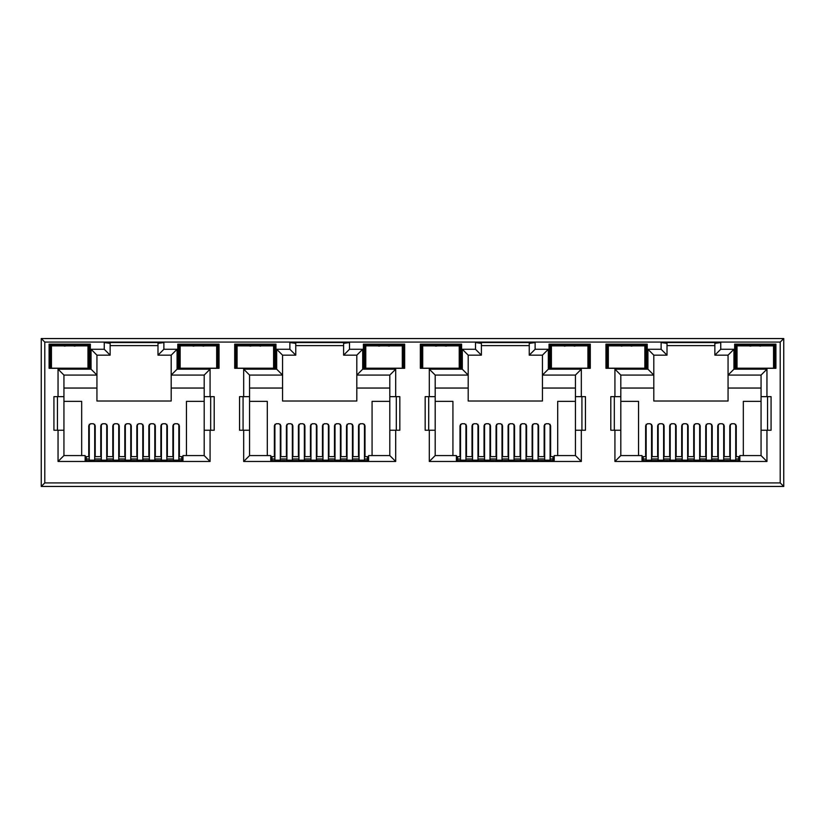 <?xml version="1.0" encoding="UTF-8"?>
<svg xmlns="http://www.w3.org/2000/svg" width="825" height="825" viewBox="0 0 825 825"><rect width="100%" height="100%" fill="white"/><g stroke="black" fill="none" stroke-linecap="round" stroke-linejoin="round"><path stroke-width="1.24" d="M201.063 368.187L195.752 368.187M193.132 346.129L198.412 345.324L203.693 346.129M383.058 368.29L381.397 368.187M378.757 346.129L384.037 345.324L389.317 346.129M568.683 368.29L567.023 368.187M564.382 346.129L569.663 345.324L574.942 346.129M754.308 368.29L752.648 368.187M750.007 346.129L755.288 345.324L760.567 346.129M271.951 458.174L270.775 458.174M457.576 458.174L456.4 458.174M643.201 458.174L642.025 458.174M86.326 458.174L85.15 458.174M368.6 458.174L367.424 458.174M554.225 458.174L553.049 458.174M739.85 458.174L738.674 458.174M182.975 458.174L181.799 458.174M49.087 368.301L90.337 368.301L90.337 344.138L49.087 344.138L49.087 368.301M177.787 368.301L219.037 368.301L219.037 344.138L177.787 344.138L177.787 368.301M234.713 368.301L275.963 368.301L275.963 344.138L234.713 344.138L234.713 368.301M420.338 368.301L461.588 368.301L461.588 344.138L420.338 344.138L420.338 368.301M422.699 353.574L421.977 353.574L421.513 345.324L460.412 345.324L460.412 368.301L459.226 368.301M440.963 368.301L426.824 368.301M363.412 368.301L404.662 368.301L404.662 344.138L363.412 344.138L363.412 368.301M402.301 368.301L403.487 368.301L403.054 360.298L402.301 360.298M384.037 368.301L369.899 368.301M605.962 368.301L647.212 368.301L647.212 344.138L605.962 344.138L605.962 368.301M644.851 353.574L645.573 353.574L646.037 345.324L646.037 368.301L644.851 368.301M626.587 368.301L612.449 368.301M549.038 368.301L590.288 368.301L590.288 344.138L549.038 344.138L549.038 368.301M587.926 368.301L589.112 368.301L589.112 345.324L550.213 345.324L549.038 344.138M569.663 368.301L555.524 368.301M44.787 482.924L41.25 486.451L783.75 486.451L780.213 482.924L780.213 342.076L44.787 342.076L44.787 482.924L780.213 482.924M276.674 349.274L276.674 369.188L243.674 369.188L243.674 396.65L239.549 396.65L239.549 430.238L243.674 430.238L243.674 461.474L395.701 461.474L395.701 430.238L399.826 430.238L399.826 396.65L389.812 396.65L389.812 375.076L356.812 375.076L356.812 401.012L282.562 401.012L282.562 355.162L295.762 355.162L295.762 343.375L289.874 342.55L289.874 349.274L276.674 349.274L282.562 355.162M280.851 456.637L280.851 425.71L279.087 423.751L276.138 423.751L274.374 425.71L274.374 456.637M243.674 430.238L249.562 430.238L249.562 455.575L270.775 455.575L270.775 460.525L368.6 460.525L368.6 455.575L389.812 455.575L389.812 396.65M365.001 456.637L365.001 425.71L363.237 423.751L360.288 423.751L358.524 425.71L358.524 456.637M389.812 401.363L372.075 401.363L372.075 455.575M267.3 455.575L267.3 401.363L249.562 401.363M292.875 456.637L292.875 425.71L291.112 423.751L288.162 423.751L286.388 425.71L286.388 456.637M304.899 456.637L304.899 425.71L303.126 423.751L300.187 423.751L298.413 425.71L298.413 456.637M316.913 456.637L316.913 425.71L315.15 423.751L312.201 423.751L310.437 425.71L310.437 456.637M328.938 456.637L328.938 425.71L327.174 423.751L324.225 423.751L322.462 425.71L322.462 456.637M340.962 456.637L340.962 425.71L339.188 423.751L336.249 423.751L334.476 425.71L334.476 456.637M352.987 456.637L352.987 425.71L351.213 423.751L348.263 423.751L346.5 425.71L346.5 456.637M210.076 461.474L210.076 430.238L214.201 430.238L214.201 396.65L210.076 396.65L210.076 369.188L177.076 369.188L177.076 349.274L163.876 349.274L163.876 342.55L104.249 342.55L104.249 349.274L91.049 349.274L91.049 369.188L58.049 369.188L58.049 396.65L53.924 396.65L53.924 430.238L58.049 430.238L58.049 461.474L210.076 461.474L204.188 455.575L182.975 455.575L182.975 460.525L85.15 460.525L85.15 455.575L63.938 455.575L63.938 375.076L96.938 375.076L96.938 401.012L171.188 401.012L171.188 388.049L204.188 388.049L204.188 375.076L171.188 375.076L171.188 388.049M204.188 401.363L186.45 401.363L186.45 455.575M204.188 388.049L204.188 455.575L204.188 430.238L210.076 430.238M210.076 396.65L204.188 396.65L204.188 375.076L210.076 369.188M177.076 349.274L171.188 355.162L171.188 375.076L177.076 369.188M63.938 388.049L96.938 388.049M81.675 455.575L81.675 401.363L63.938 401.363M95.226 456.637L95.226 425.71L93.462 423.751L90.513 423.751L88.749 425.71L88.749 456.637M107.25 456.637L107.25 425.71L105.487 423.751L102.537 423.751L100.763 425.71L100.763 456.637M119.274 456.637L119.274 425.71L117.501 423.751L114.562 423.751L112.788 425.71L112.788 456.637M131.288 456.637L131.288 425.71L129.525 423.751L126.576 423.751L124.812 425.71L124.812 456.637M143.313 456.637L143.313 425.71L141.549 423.751L138.6 423.751L136.837 425.71L136.837 456.637M155.337 456.637L155.337 425.71L153.563 423.751L150.624 423.751L148.851 425.71L148.851 456.637M167.362 456.637L167.362 425.71L165.588 423.751L162.638 423.751L160.875 425.71L160.875 456.637M179.376 456.637L179.376 425.71L177.612 423.751L174.663 423.751L172.899 425.71L172.899 456.637M171.188 355.162L157.987 355.162L157.987 343.375L163.876 342.55M157.987 345.613L110.138 345.613M620.812 388.049L653.812 388.049L653.812 401.012L728.062 401.012L728.062 388.049L761.062 388.049M761.062 401.363L743.325 401.363L743.325 455.575M638.55 455.575L638.55 401.363L620.812 401.363M652.101 456.637L652.101 425.71L650.337 423.751L647.388 423.751L645.624 425.71L645.624 456.637M664.125 456.637L664.125 425.71L662.362 423.751L659.412 423.751L657.638 425.71L657.638 456.637M676.149 456.637L676.149 425.71L674.376 423.751L671.437 423.751L669.663 425.71L669.663 456.637M688.163 456.637L688.163 425.71L686.4 423.751L683.451 423.751L681.687 425.71L681.687 456.637M700.188 456.637L700.188 425.71L698.424 423.751L695.475 423.751L693.712 425.71L693.712 456.637M712.212 456.637L712.212 425.71L710.438 423.751L707.499 423.751L705.726 425.71L705.726 456.637M724.237 456.637L724.237 425.71L722.463 423.751L719.513 423.751L717.75 425.71L717.75 456.637M736.251 456.637L736.251 425.71L734.487 423.751L731.538 423.751L729.774 425.71L729.774 456.637M714.863 355.162L720.751 349.274L720.751 342.55L714.863 343.375L714.863 355.162L728.062 355.162L728.062 388.049M766.951 430.238L771.076 430.238L771.076 396.65L766.951 396.65L766.951 369.188L733.951 369.188L728.062 375.076L761.062 375.076L761.062 455.575L766.951 461.474L766.951 430.238L761.062 430.238M667.012 345.613L714.863 345.613M720.751 342.55L661.124 342.55L667.012 343.375L667.012 355.162L653.812 355.162L647.924 349.274L647.924 369.188L614.924 369.188L614.924 396.65L620.812 396.65L620.812 375.076L614.924 369.188M653.812 388.049L653.812 375.076L620.812 375.076M614.924 396.65L610.799 396.65L610.799 430.238L614.924 430.238L614.924 461.474L620.812 455.575L620.812 396.65M620.812 455.575L642.025 455.575L642.025 460.525L739.85 460.525L739.85 455.575L761.062 455.575M767.549 430.238L767.549 396.65M614.326 396.65L614.326 430.238M435.188 388.049L468.188 388.049L468.188 401.012L542.438 401.012L542.438 388.049L575.438 388.049M575.438 401.363L557.7 401.363L557.7 455.575M452.925 455.575L452.925 401.363L435.188 401.363M466.476 456.637L466.476 425.71L464.712 423.751L461.763 423.751L459.999 425.71L459.999 456.637M478.5 456.637L478.5 425.71L476.737 423.751L473.787 423.751L472.013 425.71L472.013 456.637M490.524 456.637L490.524 425.71L488.751 423.751L485.812 423.751L484.038 425.71L484.038 456.637M502.538 456.637L502.538 425.71L500.775 423.751L497.826 423.751L496.062 425.71L496.062 456.637M514.563 456.637L514.563 425.71L512.799 423.751L509.85 423.751L508.087 425.71L508.087 456.637M526.587 456.637L526.587 425.71L524.813 423.751L521.874 423.751L520.101 425.71L520.101 456.637M538.612 456.637L538.612 425.71L536.838 423.751L533.888 423.751L532.125 425.71L532.125 456.637M550.626 456.637L550.626 425.71L548.862 423.751L545.913 423.751L544.149 425.71L544.149 456.637M462.299 349.274L468.188 355.162L481.387 355.162L475.499 349.274L462.299 349.274L462.299 369.188L429.299 369.188L429.299 396.65L425.174 396.65L425.174 430.238L429.299 430.238L429.299 461.474L581.326 461.474L581.326 430.238L585.451 430.238L585.451 396.65L575.438 396.65L575.438 375.076L542.438 375.076L542.438 388.049M581.326 396.65L581.326 369.188L548.326 369.188L548.326 349.274L542.438 355.162L529.238 355.162L529.238 343.375L535.126 342.55L475.499 342.55L481.387 343.375L481.387 355.162M481.387 345.613L529.238 345.613M468.188 388.049L468.188 375.076L435.188 375.076L435.188 455.575L456.4 455.575L456.4 460.525L554.225 460.525L554.225 455.575L575.438 455.575L575.438 396.65M581.924 430.238L581.924 396.65M428.701 396.65L428.701 430.238M356.812 388.049L389.812 388.049M395.701 396.65L395.701 369.188L362.701 369.188L362.701 349.274L356.812 355.162L343.613 355.162L343.613 343.375L349.501 342.55L289.874 342.55M295.762 345.613L343.613 345.613M276.674 369.188L282.562 375.076L249.562 375.076L249.562 430.238M249.562 388.049L282.562 388.049M396.299 430.238L396.299 396.65M243.076 396.65L243.076 430.238M57.451 396.65L57.451 430.238M104.249 342.55L110.138 343.375L110.138 355.162L96.938 355.162L96.938 375.076L91.049 369.188M210.674 430.238L210.674 396.65M780.213 342.076L783.75 338.549L41.25 338.549L44.787 342.076M783.75 338.549L783.75 486.451M41.25 486.451L41.25 338.549M58.049 396.65L63.938 396.65M58.049 430.238L63.938 430.238M58.049 461.474L63.938 455.575M163.876 349.274L157.987 355.162M104.249 349.274L110.138 355.162M91.049 349.274L96.938 355.162M58.049 369.188L63.938 375.076M243.674 396.65L249.562 396.65M243.674 461.474L249.562 455.575M395.701 461.474L389.812 455.575M395.701 430.238L389.812 430.238M395.701 369.188L389.812 375.076M362.701 369.188L356.812 375.076L356.812 355.162M362.701 349.274L349.501 349.274L343.613 355.162M295.762 355.162L289.874 349.274M243.674 369.188L249.562 375.076M429.299 396.65L435.188 396.65M429.299 430.238L435.188 430.238M429.299 461.474L435.188 455.575M581.326 461.474L575.438 455.575M581.326 430.238L575.438 430.238M581.326 369.188L575.438 375.076M548.326 369.188L542.438 375.076L542.438 355.162M548.326 349.274L535.126 349.274L529.238 355.162M462.299 369.188L468.188 375.076L468.188 355.162M429.299 369.188L435.188 375.076M614.924 430.238L620.812 430.238M766.951 396.65L761.062 396.65M766.951 369.188L761.062 375.076M728.062 355.162L733.951 349.274L720.751 349.274M667.012 355.162L661.124 349.274L647.924 349.274M653.812 355.162L653.812 375.076L647.924 369.188M773.551 353.574L774.273 353.574L774.737 345.324L775.913 344.138L734.663 344.138L734.663 368.301L774.737 368.301L774.304 360.298L773.551 360.298M774.737 368.301L774.737 345.324L735.838 345.324L734.663 344.138M773.551 368.301L775.913 368.301L775.913 344.138M737.024 360.051L736.292 360.051L735.838 368.301L735.838 345.324L736.302 353.574L737.024 353.574M647.212 344.138L646.037 345.324L607.138 345.324L605.962 344.138M607.788 353.574L607.138 368.301L607.138 345.324L607.602 353.574L608.324 353.574M587.926 353.327L588.679 353.327L589.112 345.324L590.288 344.138M551.399 360.051L550.667 360.051L550.213 368.301L550.213 345.324L550.677 353.574L551.399 353.574M459.226 353.327L459.979 353.327L460.412 345.324L461.588 344.138M422.163 353.574L421.513 368.301L421.513 345.324L420.338 344.138M402.301 353.574L403.023 353.574L403.487 345.324L364.588 345.324L363.412 344.138M403.487 368.301L403.487 345.324L404.662 344.138M365.774 360.051L365.042 360.051L364.588 368.301L364.588 345.324L365.052 353.574L365.774 353.574M275.963 344.138L274.787 345.324L235.888 345.324L234.713 344.138M273.601 353.327L274.354 353.327L274.787 345.324L274.787 368.301L274.323 360.051L273.601 360.051M237.074 353.574L236.352 353.574L235.888 345.324L235.888 368.301L236.352 360.051L237.074 360.051M236.538 360.051L236.538 353.574M274.137 360.051L274.323 353.574L273.601 353.574M217.212 360.051L217.862 345.324L178.963 345.324L177.787 344.138M216.676 360.051L217.398 360.051L217.862 368.301L217.862 345.324L219.037 344.138M180.149 360.051L179.427 360.051L178.963 368.301L178.963 345.324L179.613 360.051M87.976 353.574L88.698 353.574L89.162 345.324L50.263 345.324L49.087 344.138M87.976 360.051L88.698 360.051L89.162 368.301L89.162 345.324L90.337 344.138M736.292 360.051L736.488 353.574M774.087 353.574L774.304 360.298M757.928 368.187L756.278 368.29M774.283 360.051L773.551 360.051M755.288 368.301L741.149 368.301M646.037 368.301L645.387 353.574M550.863 353.574L550.667 360.051M587.926 360.298L588.679 360.298L588.462 353.574M587.926 353.574L588.679 353.327M588.679 360.298L589.112 368.301M572.303 368.187L570.653 368.29M588.658 360.051L587.926 360.051M629.227 368.187L627.577 368.29M645.583 360.051L644.851 360.051M631.868 346.129L626.587 345.324L621.308 346.129M625.608 368.29L623.947 368.187M608.324 360.051L607.592 360.051M365.238 353.574L365.042 360.051M403.054 360.298L402.837 353.574M386.677 368.187L385.028 368.29M403.033 360.051L402.301 360.051M459.226 360.298L459.979 360.298L459.948 353.574L459.226 353.574M459.979 360.298L460.412 368.301M443.603 368.187L441.952 368.29M459.958 360.051L459.226 360.051M446.243 346.129L440.963 345.324L435.683 346.129M439.983 368.29L438.323 368.187M422.699 360.051L421.967 360.051M257.988 368.187L252.677 368.187M260.618 346.129L255.338 345.324L250.057 346.129M180.149 353.574L179.427 353.574M216.676 353.574L217.398 353.574M51.449 360.051L50.727 360.051L50.263 368.301L50.263 345.324L50.727 353.574L51.449 353.574M88.512 360.051L88.512 353.574M50.913 353.574L50.913 360.051M72.373 368.187L67.062 368.187M64.432 346.129L69.712 345.324L74.992 346.129M178.85 424.318L178.85 460.525M173.425 460.525L173.425 424.318M89.275 424.318L89.275 460.525M94.7 424.318L94.7 460.525M94.7 435.425L95.226 435.425M106.724 424.318L106.724 460.525M101.3 460.525L101.3 424.318M166.825 424.318L166.825 460.525M161.401 460.525L161.401 424.318M118.738 424.318L118.738 460.525M113.324 460.525L113.324 424.318M154.801 435.425L155.337 435.425M154.801 424.318L154.801 460.525M149.387 460.525L149.387 424.318M124.812 435.425L125.338 435.425M130.762 424.318L130.762 460.525M125.338 460.525L125.338 424.318M142.787 424.318L142.787 460.525M137.362 460.525L137.362 424.318M113.087 460.525L113.087 458.999L106.951 458.999L106.951 460.525M125.101 460.525L125.101 458.999L118.975 458.999L118.975 460.525M137.125 460.525L137.125 458.999L131 458.999L131 460.525M149.15 460.525L149.15 458.999L143.024 458.999L143.024 460.525M161.174 460.525L161.174 458.999L155.038 458.999L155.038 460.525M167.062 460.525L166.825 458.999M101.3 458.999L101.062 460.525M181.799 460.525L181.799 458.999L178.85 458.999M173.425 458.999L167.062 458.999M181.799 458.999L181.799 456.637L178.85 456.637M173.425 456.637L166.825 456.637M161.401 456.637L154.801 456.637M149.387 456.637L142.787 456.637M137.362 456.637L130.762 456.637M125.338 456.637L118.738 456.637M113.324 456.637L106.724 456.637M101.3 456.637L94.7 456.637M89.275 456.637L86.326 456.637L86.326 458.999L89.275 458.999M94.7 458.999L101.062 458.999M86.326 458.999L86.326 460.525M51.449 345.85L87.976 345.85L87.976 368.187L51.449 368.187L51.449 345.85M180.149 345.85L216.676 345.85L216.676 368.187L180.149 368.187L180.149 345.85M365.774 345.85L402.301 345.85L402.301 368.187L365.774 368.187L365.774 345.85M551.399 345.85L587.926 345.85L587.926 368.187L551.399 368.187L551.399 345.85M737.024 345.85L773.551 345.85L773.551 368.187L737.024 368.187L737.024 345.85M237.074 345.85L273.601 345.85L273.601 368.187L237.074 368.187L237.074 345.85M422.699 345.85L459.226 345.85L459.226 368.187L422.699 368.187L422.699 345.85M608.324 345.85L644.851 345.85L644.851 368.187L608.324 368.187L608.324 345.85M298.712 460.525L298.712 458.999L292.576 458.999L292.576 460.525M310.726 460.525L310.726 458.999L304.6 458.999L304.6 460.525M322.75 460.525L322.75 458.999L316.625 458.999L316.625 460.525M334.775 460.525L334.775 458.999L328.649 458.999L328.649 460.525M346.799 460.525L346.799 458.999L340.663 458.999L340.663 460.525M352.688 460.525L352.45 458.999M286.925 458.999L286.688 460.525M367.424 460.525L367.424 458.999L364.475 458.999M359.05 458.999L352.688 458.999M367.424 458.999L367.424 456.637L364.475 456.637M359.05 456.637L352.45 456.637M347.026 456.637L340.426 456.637M335.012 456.637L328.412 456.637M322.988 456.637L316.387 456.637M310.963 456.637L304.363 456.637M298.949 456.637L292.349 456.637M286.925 456.637L280.325 456.637M274.9 456.637L271.951 456.637L271.951 458.999L274.9 458.999M280.325 458.999L286.688 458.999M271.951 458.999L271.951 460.525M484.337 460.525L484.337 458.999L478.201 458.999L478.201 460.525M496.351 460.525L496.351 458.999L490.225 458.999L490.225 460.525M508.375 460.525L508.375 458.999L502.25 458.999L502.25 460.525M520.4 460.525L520.4 458.999L514.274 458.999L514.274 460.525M532.424 460.525L532.424 458.999L526.288 458.999L526.288 460.525M538.312 460.525L538.075 458.999M472.55 458.999L472.312 460.525M553.049 460.525L553.049 458.999L550.1 458.999M544.675 458.999L538.312 458.999M553.049 458.999L553.049 456.637L550.1 456.637M544.675 456.637L538.075 456.637M532.651 456.637L526.051 456.637M520.637 456.637L514.037 456.637M508.613 456.637L502.012 456.637M496.588 456.637L489.988 456.637M484.574 456.637L477.974 456.637M472.55 456.637L465.95 456.637M460.525 456.637L457.576 456.637L457.576 458.999L460.525 458.999M465.95 458.999L472.312 458.999M457.576 458.999L457.576 460.525M669.962 460.525L669.962 458.999L663.826 458.999L663.826 460.525M681.976 460.525L681.976 458.999L675.85 458.999L675.85 460.525M694 460.525L694 458.999L687.875 458.999L687.875 460.525M706.025 460.525L706.025 458.999L699.899 458.999L699.899 460.525M718.049 460.525L718.049 458.999L711.913 458.999L711.913 460.525M723.938 460.525L723.7 458.999M658.175 458.999L657.938 460.525M738.674 460.525L738.674 458.999L735.725 458.999M730.3 458.999L723.938 458.999M738.674 458.999L738.674 456.637L735.725 456.637M730.3 456.637L723.7 456.637M718.276 456.637L711.676 456.637M706.262 456.637L699.662 456.637M694.238 456.637L687.637 456.637M682.213 456.637L675.613 456.637M670.199 456.637L663.599 456.637M658.175 456.637L651.575 456.637M646.15 456.637L643.201 456.637L643.201 458.999L646.15 458.999M651.575 458.999L657.938 458.999M643.201 458.999L643.201 460.525M364.475 424.328L364.475 460.525M359.05 460.525L359.05 424.328M274.9 424.328L274.9 460.525M280.325 424.328L280.325 460.525M280.325 435.425L280.851 435.425M292.349 424.328L292.349 460.525M286.925 460.525L286.925 424.328M352.45 424.328L352.45 460.525M347.026 460.525L347.026 424.328M304.363 424.328L304.363 460.525M298.949 460.525L298.949 424.328M340.426 435.425L340.962 435.425M340.426 424.328L340.426 460.525M335.012 460.525L335.012 424.328M310.437 435.425L310.963 435.425M316.387 424.328L316.387 460.525M310.963 460.525L310.963 424.328M328.412 424.328L328.412 460.525M322.988 460.525L322.988 424.328M550.1 424.328L550.1 460.525M544.675 460.525L544.675 424.328M460.525 424.328L460.525 460.525M465.95 424.328L465.95 460.525M465.95 435.425L466.476 435.425M477.974 424.328L477.974 460.525M472.55 460.525L472.55 424.328M538.075 424.328L538.075 460.525M532.651 460.525L532.651 424.328M489.988 424.328L489.988 460.525M484.574 460.525L484.574 424.328M526.051 435.425L526.587 435.425M526.051 424.328L526.051 460.525M520.637 460.525L520.637 424.328M496.062 435.425L496.588 435.425M502.012 424.328L502.012 460.525M496.588 460.525L496.588 424.328M514.037 424.328L514.037 460.525M508.613 460.525L508.613 424.328M735.725 424.328L735.725 460.525M730.3 460.525L730.3 424.328M646.15 424.328L646.15 460.525M651.575 424.328L651.575 460.525M651.575 435.425L652.101 435.425M663.599 424.328L663.599 460.525M658.175 460.525L658.175 424.328M723.7 424.328L723.7 460.525M718.276 460.525L718.276 424.328M675.613 424.328L675.613 460.525M670.199 460.525L670.199 424.328M711.676 435.425L712.212 435.425M711.676 424.328L711.676 460.525M706.262 460.525L706.262 424.328M681.687 435.425L682.213 435.425M687.637 424.328L687.637 460.525M682.213 460.525L682.213 424.328M699.662 424.328L699.662 460.525M694.238 460.525L694.238 424.328M349.501 349.274L349.501 342.55M535.126 349.274L535.126 342.55M475.499 342.55L475.499 349.274M614.924 461.474L766.951 461.474M733.951 369.188L733.951 349.274M661.124 342.55L661.124 349.274M737.024 353.327L736.271 353.327M773.551 353.327L774.304 353.327M736.271 360.298L737.024 360.298M608.324 353.327L607.571 353.327M551.399 353.327L550.646 353.327M550.646 360.298L551.399 360.298M644.851 353.327L645.604 353.327M645.604 360.298L644.851 360.298M608.324 360.298L607.571 360.298M422.699 353.327L421.946 353.327M365.774 353.327L365.021 353.327M402.301 353.327L403.054 353.327M365.021 360.298L365.774 360.298M422.699 360.298L421.946 360.298M237.074 353.327L236.321 353.327M237.074 360.298L236.321 360.298M273.601 360.298L274.354 360.298M180.149 353.327L179.396 353.327M179.396 360.298L180.149 360.298M216.676 353.327L217.429 353.327M217.429 360.298L216.676 360.298M51.449 353.327L50.696 353.327M51.449 360.298L50.696 360.298M87.976 353.327L88.729 353.327M88.729 360.298L87.976 360.298M173.425 460.185L178.85 460.185M89.275 460.185L94.7 460.185M94.7 440.612L95.226 440.612M101.3 460.185L106.724 460.185M161.401 460.185L166.825 460.185M113.324 460.185L118.738 460.185M154.801 440.612L155.337 440.612M149.387 460.185L154.801 460.185M124.812 440.612L125.338 440.612M125.338 460.185L130.762 460.185M137.362 460.185L142.787 460.185M359.05 460.185L364.475 460.185M274.9 460.185L280.325 460.185M280.325 440.612L280.851 440.612M286.925 460.185L292.349 460.185M347.026 460.185L352.45 460.185M298.949 460.185L304.363 460.185M340.426 440.612L340.962 440.612M335.012 460.185L340.426 460.185M310.437 440.612L310.963 440.612M310.963 460.185L316.387 460.185M322.988 460.185L328.412 460.185M544.675 460.185L550.1 460.185M460.525 460.185L465.95 460.185M465.95 440.612L466.476 440.612M472.55 460.185L477.974 460.185M532.651 460.185L538.075 460.185M484.574 460.185L489.988 460.185M526.051 440.612L526.587 440.612M520.637 460.185L526.051 460.185M496.062 440.612L496.588 440.612M496.588 460.185L502.012 460.185M508.613 460.185L514.037 460.185M730.3 460.185L735.725 460.185M646.15 460.185L651.575 460.185M651.575 440.612L652.101 440.612M658.175 460.185L663.599 460.185M718.276 460.185L723.7 460.185M670.199 460.185L675.613 460.185M711.676 440.612L712.212 440.612M706.262 460.185L711.676 460.185M681.687 440.612L682.213 440.612M682.213 460.185L687.637 460.185M694.238 460.185L699.662 460.185"/></g></svg>
